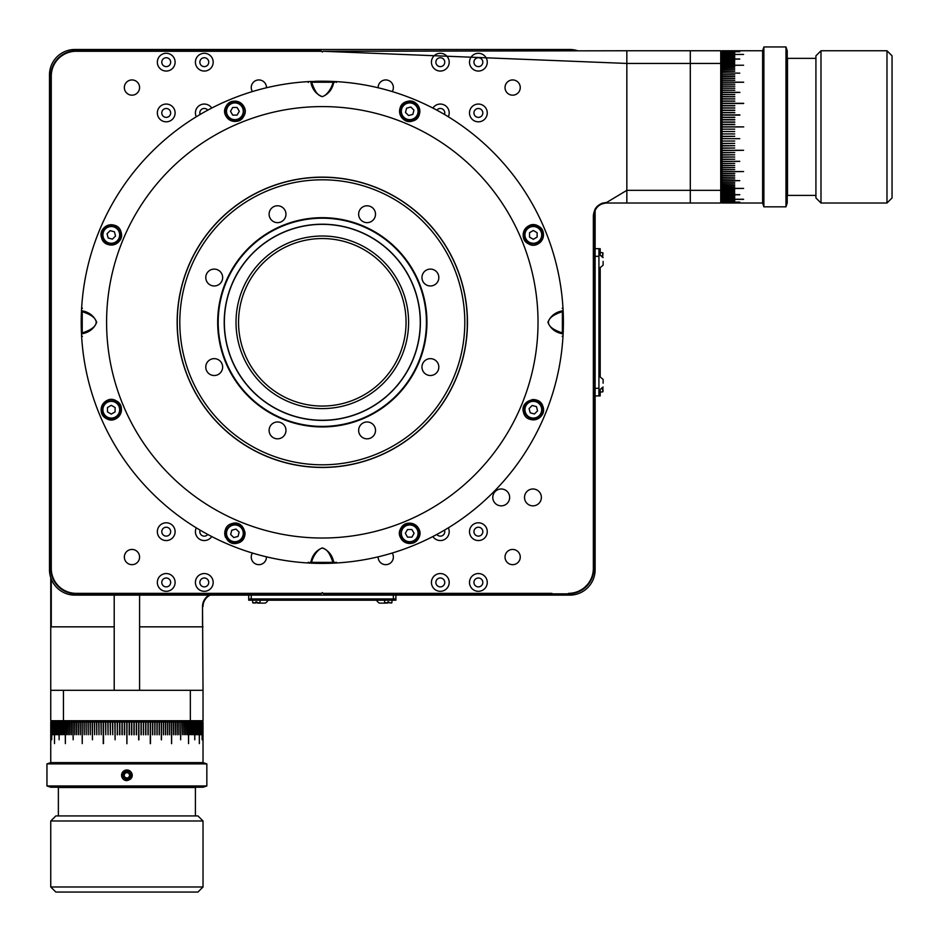 <?xml version="1.0" encoding="UTF-8"?>
<svg xmlns="http://www.w3.org/2000/svg" width="939" height="939" viewBox="0 0 939 939"><rect width="100%" height="100%" fill="white"/><g stroke="black" fill="none" stroke-linecap="round" stroke-linejoin="round"><path stroke-width="1.41" d="M251.241 600.197L248.706 600.197L248.706 595.126L251.241 595.126L251.241 600.197L395.906 600.197L395.906 598.929L248.706 598.929L395.906 598.929L395.906 595.126L569.75 595.126A25.376 25.376 0 0 0 595.126 569.75L595.126 210.183M577.673 50.753A25.376 25.376 0 0 0 569.75 49.485L74.862 49.485A25.376 25.376 0 0 0 49.485 74.862L49.485 569.75A25.376 25.376 0 0 0 74.862 595.126L248.706 595.126M251.241 595.126L395.906 595.126M595.126 248.706L598.929 248.706L598.929 395.906L595.126 395.906M598.929 248.706L600.197 248.706L600.197 254.692M600.197 376.516L600.197 268.096M598.929 393.371L600.197 393.371L600.197 389.908M600.197 393.371L600.197 395.906L598.929 395.906M600.197 392.091L602.756 391.868L602.756 388.793L602.991 391.622L602.991 388.793L601.852 388.699M602.756 387.784L601.852 387.784L602.756 387.607M602.756 388.793L601.852 388.793M386.692 602.991L384.955 602.991L387.784 602.991L387.784 601.852L388.793 601.852L388.793 602.756L388.793 601.852M387.784 602.991L387.784 601.852M388.793 602.756L391.622 602.991L388.793 602.756L391.868 602.756L392.091 600.197M602.756 256.828L601.852 256.828L602.756 257.004M601.852 255.913L602.756 255.819L601.852 255.819M602.756 255.819L602.991 252.99L602.756 255.819L602.756 252.744L600.197 252.521M254.727 602.991L252.99 602.991L255.819 602.991L255.819 601.852L256.828 601.852L256.828 602.756L256.828 601.852M255.819 602.991L255.819 601.852M256.828 602.756L259.657 602.991L256.828 602.756L259.903 602.756L260.126 600.197M257.591 603.12L265.209 603.12L257.591 603.12A7.23 7.23 0 0 1 257.368 602.991M256.828 602.638A7.23 7.23 0 0 1 255.913 601.852M265.209 603.12A7.23 7.23 0 0 0 268.096 600.197M603.12 261.394L603.12 265.209L603.12 261.394M603.12 383.218L603.12 379.403L603.12 383.218M379.403 603.12L387.021 603.12L379.403 603.12A7.23 7.23 0 0 1 376.516 600.197M387.784 602.638A7.23 7.23 0 0 0 388.699 601.852M210.183 595.126A12.688 12.688 0 0 0 203.024 606.547L203.035 606.125M209.104 595.126A13.193 13.193 0 0 0 202.519 606.547L203.024 690.294L50.753 690.294L50.753 720.741L203.024 720.741L203.024 690.294M50.753 577.673L50.753 626.841L114.206 626.841L51.269 626.841L51.269 579.07M203.024 626.841L139.582 626.841L202.519 626.841L202.519 606.547M50.753 690.294L50.753 626.841M505.264 490.017A8.439 8.439 0 0 1 508.621 501.461A8.439 8.439 0 0 1 497.177 504.818A8.439 8.439 0 0 1 493.82 493.374A8.439 8.439 0 0 1 505.264 490.017M720.741 50.753L690.294 50.753L720.741 50.753L720.741 203.024L690.294 203.024L690.294 50.753L690.294 190.335L626.841 190.335L626.841 63.441L626.841 203.024L626.841 190.335L606.547 202.519C598.695 203.211 594.293 207.613 593.342 215.712L593.342 568.471A24.872 24.872 0 0 1 568.471 593.342L568.471 593.859A25.376 25.376 0 0 0 593.859 568.471L593.342 568.471M720.741 63.441L626.841 63.441L323.063 51.269L322.3 52.021L321.549 51.269L76.129 51.269A24.872 24.872 0 0 0 51.269 76.129L51.269 568.471A24.872 24.872 0 0 0 76.129 593.342L321.549 593.342L322.3 592.579L323.063 593.342L551.874 593.342M528.903 504.818A8.439 8.439 0 0 0 540.348 501.461A8.439 8.439 0 0 0 536.991 490.017A8.439 8.439 0 0 0 525.547 493.374A8.439 8.439 0 0 0 528.903 504.818M135.615 94.24A7.618 7.618 0 0 0 138.643 83.9A7.618 7.618 0 0 0 128.314 80.871A7.618 7.618 0 0 0 125.286 91.2A7.618 7.618 0 0 0 135.615 94.24M448.326 116.765A8.885 8.885 0 0 0 444.57 105.145A8.885 8.885 0 0 0 432.891 108.067M444.57 574.645A8.885 8.885 0 0 0 432.515 578.178A8.885 8.885 0 0 0 436.06 590.232A8.885 8.885 0 0 0 448.114 586.687A8.885 8.885 0 0 0 444.57 574.645M196.286 527.847A8.885 8.885 0 0 0 200.042 539.467A8.885 8.885 0 0 0 211.721 536.545M170.487 523.88A8.885 8.885 0 0 0 158.433 527.413A8.885 8.885 0 0 0 161.966 539.467A8.885 8.885 0 0 0 174.02 535.934A8.885 8.885 0 0 0 170.487 523.88M208.552 574.645A8.885 8.885 0 0 0 196.497 578.178A8.885 8.885 0 0 0 200.042 590.232A8.885 8.885 0 0 0 212.097 586.687A8.885 8.885 0 0 0 208.552 574.645M161.966 590.232A8.885 8.885 0 0 0 174.02 586.687A8.885 8.885 0 0 0 170.487 574.645A8.885 8.885 0 0 0 158.433 578.178A8.885 8.885 0 0 0 161.966 590.232M474.125 590.232A8.885 8.885 0 0 0 486.179 586.687A8.885 8.885 0 0 0 482.646 574.645A8.885 8.885 0 0 0 470.592 578.178A8.885 8.885 0 0 0 474.125 590.232M161.966 69.967A8.885 8.885 0 0 0 174.02 66.434A8.885 8.885 0 0 0 170.487 54.38A8.885 8.885 0 0 0 158.433 57.913A8.885 8.885 0 0 0 161.966 69.967M474.125 69.967A8.885 8.885 0 0 0 486.179 66.434A8.885 8.885 0 0 0 482.646 54.38A8.885 8.885 0 0 0 470.592 57.913A8.885 8.885 0 0 0 474.125 69.967M432.891 536.545A8.885 8.885 0 0 0 446.424 538.129A8.885 8.885 0 0 0 448.326 527.847M208.552 54.38A8.885 8.885 0 0 0 196.497 57.913A8.885 8.885 0 0 0 200.042 69.967A8.885 8.885 0 0 0 212.097 66.434A8.885 8.885 0 0 0 208.552 54.38M170.487 105.145A8.885 8.885 0 0 0 158.433 108.678A8.885 8.885 0 0 0 161.966 120.732A8.885 8.885 0 0 0 174.02 117.187A8.885 8.885 0 0 0 170.487 105.145M211.721 108.067A8.885 8.885 0 0 0 198.188 106.483A8.885 8.885 0 0 0 196.286 116.765M444.57 54.38A8.885 8.885 0 0 0 432.515 57.913A8.885 8.885 0 0 0 436.06 69.967A8.885 8.885 0 0 0 448.114 66.434A8.885 8.885 0 0 0 444.57 54.38M482.646 105.145A8.885 8.885 0 0 0 470.592 108.678A8.885 8.885 0 0 0 474.125 120.732A8.885 8.885 0 0 0 486.179 117.187A8.885 8.885 0 0 0 482.646 105.145M474.125 539.467A8.885 8.885 0 0 0 486.179 535.934A8.885 8.885 0 0 0 482.646 523.88A8.885 8.885 0 0 0 470.592 527.413A8.885 8.885 0 0 0 474.125 539.467M266.465 87.761A7.618 7.618 0 0 0 255.208 80.871A7.618 7.618 0 0 0 252.391 91.576M392.22 91.576A7.618 7.618 0 0 0 382.103 80.871A7.618 7.618 0 0 0 378.135 87.761M508.997 80.871A7.618 7.618 0 0 0 505.957 91.2A7.618 7.618 0 0 0 516.297 94.24A7.618 7.618 0 0 0 519.326 83.9A7.618 7.618 0 0 0 508.997 80.871M128.314 550.371A7.618 7.618 0 0 0 125.286 560.7A7.618 7.618 0 0 0 135.615 563.74A7.618 7.618 0 0 0 138.643 553.4A7.618 7.618 0 0 0 128.314 550.371M252.391 553.036A7.618 7.618 0 0 0 262.509 563.74A7.618 7.618 0 0 0 266.465 556.85M378.135 556.85A7.618 7.618 0 0 0 389.403 563.74A7.618 7.618 0 0 0 392.22 553.036M508.997 550.371A7.618 7.618 0 0 0 505.957 560.7A7.618 7.618 0 0 0 516.297 563.74A7.618 7.618 0 0 0 519.326 553.4A7.618 7.618 0 0 0 508.997 550.371M720.741 190.335L690.294 190.335L690.294 203.024L606.547 203.024C599 203.693 594.763 207.918 593.859 215.712L593.859 568.471L593.342 215.712M690.294 50.753L626.841 50.753L626.841 63.441L626.841 50.753L323.063 51.269M321.032 50.753L76.129 50.753A25.376 25.376 0 0 0 50.753 76.129L51.269 76.129M321.032 593.859L76.129 593.859A25.376 25.376 0 0 1 50.753 568.471L50.753 76.129M323.579 593.859L568.471 593.859M606.042 202.531A13.193 13.193 0 0 1 606.547 202.519L606.547 203.024A12.688 12.688 0 0 0 595.314 209.796M594.117 213.118A12.688 12.688 0 0 0 593.859 215.712M436.846 110.156A4.437 4.437 0 0 1 444.487 114.464M442.445 578.541A4.437 4.437 0 0 1 444.217 584.563A4.437 4.437 0 0 1 438.184 586.335A4.437 4.437 0 0 1 436.412 580.302A4.437 4.437 0 0 1 442.445 578.541M207.765 534.455A4.437 4.437 0 0 1 200.124 530.148M168.363 527.777A4.437 4.437 0 0 1 170.123 533.81A4.437 4.437 0 0 1 164.102 535.57A4.437 4.437 0 0 1 162.33 529.549A4.437 4.437 0 0 1 168.363 527.777M206.427 578.541A4.437 4.437 0 0 1 208.188 584.563A4.437 4.437 0 0 1 202.167 586.335A4.437 4.437 0 0 1 200.394 580.302A4.437 4.437 0 0 1 206.427 578.541M164.102 586.335A4.437 4.437 0 0 1 162.33 580.302A4.437 4.437 0 0 1 168.363 578.541A4.437 4.437 0 0 1 170.123 584.563A4.437 4.437 0 0 1 164.102 586.335M476.249 586.335A4.437 4.437 0 0 1 474.488 580.302A4.437 4.437 0 0 1 480.51 578.541A4.437 4.437 0 0 1 482.282 584.563A4.437 4.437 0 0 1 476.249 586.335M164.102 66.07A4.437 4.437 0 0 1 162.33 60.049A4.437 4.437 0 0 1 168.363 58.277A4.437 4.437 0 0 1 170.123 64.31A4.437 4.437 0 0 1 164.102 66.07M476.249 66.07A4.437 4.437 0 0 1 474.488 60.049A4.437 4.437 0 0 1 480.51 58.277A4.437 4.437 0 0 1 482.282 64.31A4.437 4.437 0 0 1 476.249 66.07M480.51 109.041A4.437 4.437 0 0 1 482.282 115.063A4.437 4.437 0 0 1 476.249 116.835A4.437 4.437 0 0 1 474.488 110.802A4.437 4.437 0 0 1 480.51 109.041M442.445 58.277A4.437 4.437 0 0 1 444.217 64.31A4.437 4.437 0 0 1 438.184 66.07A4.437 4.437 0 0 1 436.412 60.049A4.437 4.437 0 0 1 442.445 58.277M200.124 114.464A4.437 4.437 0 0 1 207.765 110.156M168.363 109.041A4.437 4.437 0 0 1 170.123 115.063A4.437 4.437 0 0 1 164.102 116.835A4.437 4.437 0 0 1 162.33 110.802A4.437 4.437 0 0 1 168.363 109.041M206.427 58.277A4.437 4.437 0 0 1 208.188 64.31A4.437 4.437 0 0 1 202.167 66.07A4.437 4.437 0 0 1 200.394 60.049A4.437 4.437 0 0 1 206.427 58.277M444.487 530.148A4.437 4.437 0 0 1 436.846 534.455M476.249 535.57A4.437 4.437 0 0 1 474.488 529.549A4.437 4.437 0 0 1 480.51 527.777A4.437 4.437 0 0 1 482.282 533.81A4.437 4.437 0 0 1 476.249 535.57M815.921 195.418L787.492 195.418L787.492 58.371L815.921 58.371M815.921 197.953L815.921 55.835L820.991 50.753L820.991 203.024L815.921 197.953M886.979 50.753L892.05 55.835L892.05 197.953L886.979 203.024L886.979 50.753L820.991 50.753M785.966 206.838L785.966 46.95L787.234 50.753L787.234 203.024L785.966 206.838L763.888 206.838L763.888 46.95L785.966 46.95M722.021 203.024L743.582 203.024L722.021 202.707M722.021 202.671L739.779 202.108L722.021 202.108M722.021 202.073L734.709 201.697L722.021 201.697M722.021 201.65L734.709 201.216M722.021 127.023L743.711 126.894L722.021 126.765L722.021 173.457L734.709 173.457L722.021 173.504L722.021 178.915L734.709 178.915L722.021 178.926L722.021 180.64L739.779 180.64L722.021 180.64L722.021 201.216M722.021 126.765L722.021 124.629L734.709 124.629M722.021 50.8L743.582 50.753L722.021 50.753L722.021 124.629M722.021 129.159L734.709 129.159M722.021 131.542L734.709 131.542M722.021 133.925L734.709 133.925M722.021 136.308L734.709 136.308L722.021 136.531M734.709 136.308L722.021 136.566M722.021 138.679L739.779 138.679M722.021 141.038L734.709 141.038M722.021 143.374L734.709 143.374L722.021 143.573M734.709 143.374L722.021 143.62M722.021 145.698L734.709 145.698L722.021 145.885M734.709 145.698L722.021 145.944M722.021 148.01L734.709 148.01L722.021 148.186M734.709 148.01L722.021 148.256M722.021 150.299L743.582 150.299L722.021 150.463M743.582 150.299L722.021 150.545M722.021 152.564L734.709 152.564L722.021 152.717M734.709 152.564L722.021 152.799M722.021 154.806L734.709 154.806L722.021 154.947M734.709 154.806L722.021 155.041M722.021 157.013L734.709 157.013L722.021 157.142M734.709 157.013L722.021 157.247M722.021 159.196L734.709 159.196L722.021 159.313M734.709 159.196L722.021 159.419M722.021 161.344L739.779 161.344L722.021 161.449M739.779 161.344L722.021 161.567M722.021 163.456L734.709 163.456L722.021 163.562M734.709 163.456L722.021 163.679M722.021 165.534L734.709 165.534L722.021 165.628M734.709 165.534L722.021 165.757M722.021 167.576L734.709 167.576L722.021 167.658M734.709 167.576L722.021 167.799M722.021 169.583L734.709 169.583L722.021 169.654M734.709 169.583L722.021 169.795M722.021 171.544L743.582 171.544L722.021 171.602M743.582 171.544L722.021 171.743M734.779 173.48L722.021 173.656M722.021 175.323L734.709 175.323L722.021 175.358M734.709 175.323L722.021 175.523M722.021 177.142L734.709 177.142L722.021 177.166M734.709 177.142L722.021 177.342M734.744 178.926L722.021 179.103M739.779 180.64L722.021 180.816M722.021 182.307L734.709 182.307L722.021 182.483M722.021 183.915L734.709 183.915L722.021 184.091M722.021 185.476L734.709 185.476L722.021 185.64M722.021 186.978L734.709 186.978L722.021 187.131M722.021 188.41L743.582 188.41L722.021 188.563M722.021 189.795L734.709 189.795L722.021 189.936M722.021 191.11L734.709 191.11L722.021 191.239M722.021 192.354L734.709 192.354L722.021 192.483M722.021 193.551L734.709 193.551M722.021 193.669L734.709 193.669M722.021 194.666L739.779 194.666M722.021 194.784L739.779 194.784M722.021 195.723L734.709 195.723M722.021 195.84L734.709 195.84M722.021 196.721L734.709 196.721M722.021 196.814L734.709 196.814M722.021 197.636L734.709 197.636M722.021 197.73L734.709 197.73M722.021 198.481L734.709 198.481L722.021 198.563M722.021 199.256L743.582 199.256M722.021 199.338L743.582 199.338M722.021 199.972L734.709 199.972M722.021 200.042L734.709 200.042M722.021 200.606L734.709 200.606M722.021 200.664L734.709 200.664M722.021 201.169L734.709 201.169M722.021 202.413L734.709 202.413L722.021 202.437M722.021 202.871L734.709 202.871L722.021 202.883M743.711 50.753L762.621 50.753L762.621 203.024L763.888 206.838M734.709 60.237L722.021 60.237M739.779 59.11L722.021 59.11M734.709 57.068L722.021 57.068M734.709 56.152L722.021 56.152M734.709 53.183L722.021 53.183M734.709 52.619L722.021 52.619M734.709 51.375L722.021 51.34L734.709 51.375M722.021 50.894L734.709 50.894L722.021 50.917M722.021 51.082L734.709 51.082L722.021 51.105M722.021 51.68L739.779 51.68L722.021 51.715M722.021 52.079L734.709 52.079L722.021 52.126M722.021 52.561L734.709 52.561M722.021 53.112L734.709 53.112M722.021 53.746L734.709 53.746L722.021 53.816M722.021 54.439L743.582 54.439L722.021 54.521M722.021 55.213L734.709 55.213L722.021 55.295M722.021 56.058L734.709 56.058M722.021 56.974L734.709 56.974M722.021 57.948L734.709 57.948L722.021 58.054M722.021 58.993L739.779 58.993M722.021 60.108L734.709 60.108M722.021 61.293L734.709 61.293L722.021 61.422M722.021 62.537L734.709 62.537L722.021 62.678M722.021 63.852L734.709 63.852L722.021 63.993M722.021 65.225L743.582 65.225L722.021 65.366M722.021 66.657L734.709 66.657L722.021 66.81M722.021 68.148L734.709 68.148L722.021 68.312M722.021 69.697L734.709 69.697L722.021 69.862M722.021 71.305L734.709 71.305L722.021 71.481M722.021 72.972L739.779 73.148M722.021 74.686L734.744 74.862M722.021 74.862L734.709 74.862M722.021 76.446L734.768 76.622M722.021 76.634L734.709 76.634M722.021 78.266L734.779 78.442M722.021 78.465L734.709 78.465M722.021 80.132L734.779 80.308M722.021 80.331L734.709 80.331M722.021 82.033L743.676 82.221M722.021 82.245L743.582 82.245M722.021 83.994L734.803 84.17M722.021 84.205L734.709 84.205M722.021 85.989L734.803 86.165M722.021 86.2L734.709 86.2M722.021 88.031L734.803 88.196M722.021 88.243L734.709 88.243M722.021 90.097L734.814 90.273M722.021 90.32L734.709 90.32M722.021 92.21L739.885 92.386M722.021 92.445L739.779 92.445M722.021 94.358L734.814 94.534M722.021 94.593L734.709 94.593M722.021 96.541L734.814 96.705M722.021 96.776L734.709 96.776M722.021 98.748L734.826 98.912M722.021 98.982L734.709 98.982M722.021 100.978L734.826 101.142M722.021 101.224L734.709 101.224M722.021 103.243L743.711 103.407M722.021 103.49L743.582 103.49M722.021 105.532L734.826 105.684M722.021 105.778L734.709 105.778M722.021 107.832L734.826 107.985M722.021 108.079L734.709 108.079M722.021 110.156L734.826 110.309M722.021 110.403L734.709 110.403M722.021 112.504L734.826 112.645M722.021 112.75L734.709 112.75M722.021 114.851L739.909 115.004M722.021 115.11L739.779 115.11M722.021 117.222L734.826 117.363M722.021 117.481L734.709 117.481M734.709 119.629L722.021 119.629L734.826 119.734M722.021 119.852L734.709 119.852M734.709 122L722.021 122L734.826 122.117M722.021 122.234L734.709 122.234M734.709 124.382L722.021 124.382L734.826 124.5M722.021 117.258L734.709 117.258M722.021 114.898L739.779 114.898M722.021 112.551L734.709 112.551M722.021 110.215L734.709 110.215M722.021 107.903L734.709 107.903M722.021 105.602L734.709 105.602M722.021 103.325L743.582 103.325M722.021 101.072L734.709 101.072M722.021 98.841L734.709 98.841M722.021 96.635L734.709 96.635M722.021 94.463L734.709 94.463M722.021 92.327L739.779 92.327M722.021 90.226L734.709 90.226M722.021 88.16L734.709 88.16M722.021 86.13L734.709 86.13M722.021 84.134L734.709 84.134M722.021 82.186L743.582 82.186M722.021 80.285L734.709 80.285M722.021 78.43L734.709 78.43M722.021 76.611L734.709 76.611M722.021 74.85L734.709 74.85M121.835 776.987L122.234 772.727M122.95 771.717L130.521 771.412M131.953 773.63L131.554 777.903M130.826 778.912L123.302 779.253A5.329 5.329 0 0 0 126.894 780.638L131.566 777.868L132.035 773.9M58.371 815.921L58.371 787.492L195.418 787.492L195.418 815.921M121.659 776.307A5.329 5.329 0 0 1 130.486 771.377M132.129 774.299A5.329 5.329 0 0 1 131.566 777.868C132.962 773.49 131.401 770.86 126.894 769.98L125.298 770.226M160.956 815.921L197.953 815.921L203.024 820.991L50.753 820.991L55.835 815.921L160.956 815.921M203.024 886.979L197.953 892.05L55.835 892.05L50.753 886.979L203.024 886.979L203.024 820.991M121.753 776.717L122.211 772.75L126.894 769.98M206.838 785.966L46.95 785.966L50.753 787.234L203.024 787.234L206.838 785.966L206.838 763.888L46.95 763.888L46.95 785.966M117.363 734.826L117.258 722.021L131.542 722.021L131.542 734.709M202.988 722.021L203.024 743.582L203.024 722.021L131.542 722.021M50.753 722.021L50.753 743.582L50.753 722.021M50.8 722.021L50.894 734.709L50.894 722.021M50.917 722.021L51.082 734.709L51.082 722.021M51.105 722.021L52.079 722.021L52.079 734.709M117.258 722.021L73.148 722.021L73.148 739.779L73.148 722.021L52.079 722.021M119.629 722.021L119.605 734.709L119.629 722.021M122 722.021L121.988 734.709L122 722.021M124.382 722.021L124.371 734.709L124.382 722.021M202.413 734.709L202.437 722.021L202.413 734.709M202.883 722.021L202.883 734.709L202.871 722.021M202.707 722.021L202.707 734.709L202.671 722.021M202.108 722.021L202.108 739.779L202.073 722.021M201.697 722.021L201.697 734.709L201.65 722.021M201.216 722.021L201.216 734.709L201.169 722.021M200.664 722.021L200.664 734.709L200.606 722.021M200.042 722.021L200.042 734.709L199.972 722.021M199.338 722.021L199.338 743.582L199.256 722.021M198.563 722.021L198.563 734.709L198.481 722.021M197.73 722.021L197.73 734.709L197.636 722.021M196.814 722.021L196.814 734.709L196.721 722.021M195.84 722.021L195.84 734.709L195.723 722.021M194.784 722.021L194.784 739.779L194.666 722.021M193.669 722.021L193.669 734.709L193.551 722.021M192.483 722.021L192.483 734.709L192.354 722.021M191.239 722.021L191.239 734.709L191.11 722.021M189.936 722.021L189.936 734.709L189.795 722.021M188.563 722.021L188.563 743.582L188.41 722.021M187.131 722.021L187.131 734.709L186.978 722.021M185.64 722.021L185.64 734.709L185.476 722.021M184.091 722.021L184.091 734.709L183.915 722.021M182.483 722.021L182.483 734.709L182.307 722.021M180.816 722.021L180.64 739.779M179.103 722.021L178.926 734.744M178.915 722.021L178.915 734.709L178.926 722.021M177.342 722.021L177.154 734.768M177.142 722.021L177.142 734.709M175.523 722.021L175.347 734.779M175.323 722.021L175.323 734.709M173.656 722.021L173.48 734.779M173.457 722.021L173.457 734.709L173.504 722.021M171.743 722.021L171.567 743.676M171.544 722.021L171.544 743.582M169.795 722.021L169.619 734.803M169.583 722.021L169.583 734.709M167.799 722.021L167.623 734.803M167.576 722.021L167.576 734.709M165.757 722.021L165.581 734.803M165.534 722.021L165.534 734.709M163.679 722.021L163.503 734.814M163.456 722.021L163.456 734.709M161.567 722.021L161.402 739.885M161.344 722.021L161.344 739.779M159.419 722.021L159.254 734.814M159.196 722.021L159.196 734.709M157.247 722.021L157.083 734.814M157.013 722.021L157.013 734.709M155.041 722.021L154.876 734.826M154.806 722.021L154.806 734.709M152.799 722.021L152.634 734.826M152.564 722.021L152.564 734.709M150.545 722.021L150.381 743.711M150.299 722.021L150.299 743.582M148.256 722.021L148.092 734.826M148.01 722.021L148.01 734.709M145.944 722.021L145.791 734.826M145.698 722.021L145.698 734.709M143.62 722.021L143.467 734.826M143.374 722.021L143.374 734.709M141.237 734.709L141.237 722.021L141.132 734.826M141.038 722.021L141.038 734.709M138.89 739.779L138.89 722.021L138.784 739.909M138.679 722.021L138.679 739.779M136.566 722.021L136.413 734.826M136.308 722.021L136.308 734.709M134.16 734.709L134.16 722.021L134.042 734.826M133.925 722.021L133.925 734.709M131.789 734.709L131.789 722.021L131.671 734.826M129.406 734.709L129.406 722.021L129.277 734.826M129.159 722.021L129.159 734.709M127.023 722.021L126.894 743.711L126.765 722.021M203.024 743.711L203.024 762.621L50.753 762.621L46.95 763.888M136.531 722.021L136.531 734.709M143.573 722.021L143.573 734.709M145.885 722.021L145.885 734.709M148.186 722.021L148.186 734.709M150.463 722.021L150.463 743.582M152.717 722.021L152.717 734.709M154.947 722.021L154.947 734.709M157.142 722.021L157.142 734.709M159.313 722.021L159.313 734.709M161.449 722.021L161.449 739.779M163.562 722.021L163.562 734.709M165.628 722.021L165.628 734.709M167.658 722.021L167.658 734.709M169.654 722.021L169.654 734.709M171.602 722.021L171.602 743.582M175.358 722.021L175.358 734.709M177.166 722.021L177.166 734.709M103.243 722.021L103.243 743.582L103.325 722.021M101.224 722.021L101.224 734.709L101.072 722.021M101.224 734.709L100.978 722.021M98.982 722.021L98.982 734.709L98.841 722.021M98.982 734.709L98.748 722.021M96.776 722.021L96.776 734.709L96.635 722.021M96.776 734.709L96.541 722.021M94.593 722.021L94.593 734.709L94.463 722.021M94.593 734.709L94.358 722.021M92.445 722.021L92.445 739.779L92.327 722.021M92.445 739.779L92.21 722.021M90.32 722.021L90.32 734.709L90.226 722.021M90.32 734.709L90.097 722.021M88.243 722.021L88.243 734.709L88.16 722.021M88.243 734.709L88.031 722.021M86.2 722.021L86.2 734.709L86.13 722.021M86.2 734.709L85.989 722.021M84.205 722.021L84.205 734.709L84.134 722.021M84.205 734.709L83.994 722.021M82.245 722.021L82.245 743.582L82.186 722.021M82.245 743.582L82.033 722.021M80.331 722.021L80.331 734.709L80.285 722.021M80.331 734.709L80.132 722.021M78.465 722.021L78.465 734.709L78.43 722.021M78.465 734.709L78.266 722.021M76.634 722.021L76.634 734.709L76.611 722.021M76.634 734.709L76.446 722.021M74.862 722.021L74.862 734.709L74.85 722.021M74.862 734.709L74.686 722.021M73.148 739.779L72.972 722.021M71.481 722.021L71.481 734.709L71.305 722.021M69.862 722.021L69.862 734.709L69.697 722.021M68.312 722.021L68.312 734.709L68.148 722.021M66.81 722.021L66.81 734.709L66.657 722.021M65.366 722.021L65.366 743.582L65.225 722.021M63.993 722.021L63.993 734.709L63.852 722.021M62.678 722.021L62.678 734.709L62.537 722.021M61.422 722.021L61.422 734.709L61.293 722.021M60.237 722.021L60.237 734.709L60.108 722.021M59.11 722.021L59.11 739.779L58.993 722.021M58.054 722.021L58.054 734.709L57.948 722.021M57.068 722.021L57.068 734.709L56.974 722.021M56.152 722.021L56.152 734.709L56.058 722.021M55.295 722.021L55.295 734.709L55.213 722.021M54.521 722.021L54.521 743.582L54.439 722.021M53.816 722.021L53.816 734.709L53.746 722.021M53.183 722.021L53.183 734.709L53.112 722.021M52.619 722.021L52.619 734.709L52.561 722.021M52.126 722.021L52.126 734.709M51.715 722.021L51.715 739.779L51.68 722.021M51.375 722.021L51.375 734.709L51.34 722.021M124.629 722.021L124.629 734.709M122.234 722.021L122.234 734.709M119.852 722.021L119.852 734.709M117.481 722.021L117.258 734.709M117.481 734.709L117.222 722.021M115.11 722.021L115.11 739.779L114.898 722.021M115.11 739.779L114.851 722.021M112.75 722.021L112.75 734.709L112.551 722.021M112.75 734.709L112.504 722.021M110.403 722.021L110.403 734.709L110.215 722.021M110.403 734.709L110.156 722.021M108.079 722.021L108.079 734.709L107.903 722.021M108.079 734.709L107.832 722.021M105.778 722.021L105.778 734.709L105.602 722.021M105.778 734.709L105.532 722.021M103.49 722.021L103.49 743.582M122.211 772.75C120.814 777.14 122.375 779.757 126.894 780.638M125.427 777.844L128.361 777.844L129.817 775.309L128.361 772.774L125.427 772.774L123.96 775.309L125.427 777.844M126.894 771.189C121.577 773.936 121.577 776.682 126.894 779.429C132.199 776.682 132.199 773.936 126.894 771.189M126.894 770.238A5.071 5.071 0 0 0 121.812 775.309A5.071 5.071 0 0 0 126.894 780.379A5.071 5.071 0 0 0 131.965 775.309A5.071 5.071 0 0 0 126.894 770.238M318.063 426.846L325.293 426.881M326.549 426.846L322.3 426.928M230.489 372.466A104.628 104.628 0 0 0 372.466 414.122A104.628 104.628 0 0 0 414.122 272.146A104.628 104.628 0 0 0 272.146 230.489A104.628 104.628 0 0 0 230.489 372.466M426.74 316.067L426.928 322.3M426.881 325.293L426.881 319.319M447.363 253.988A142.505 142.505 0 0 0 253.988 197.249A142.505 142.505 0 0 0 197.249 390.624A142.505 142.505 0 0 0 390.624 447.363A142.505 142.505 0 0 0 447.363 253.988M221.616 371.116A8.439 8.439 0 0 0 218.259 359.672A8.439 8.439 0 0 0 206.815 363.029A8.439 8.439 0 0 0 210.172 374.485A8.439 8.439 0 0 0 221.616 371.116M269.446 432.773A8.439 8.439 0 0 0 279.904 438.49A8.439 8.439 0 0 0 285.632 428.02A8.439 8.439 0 0 0 275.162 422.304A8.439 8.439 0 0 0 269.446 432.773M363.029 437.797A8.439 8.439 0 0 0 374.485 434.44A8.439 8.439 0 0 0 371.116 422.996A8.439 8.439 0 0 0 359.672 426.353A8.439 8.439 0 0 0 363.029 437.797M432.773 375.166A8.439 8.439 0 0 0 438.49 364.708A8.439 8.439 0 0 0 428.02 358.98A8.439 8.439 0 0 0 422.304 369.45A8.439 8.439 0 0 0 432.773 375.166M437.797 281.583A8.439 8.439 0 0 0 434.44 270.127A8.439 8.439 0 0 0 422.996 273.495A8.439 8.439 0 0 0 426.353 284.94A8.439 8.439 0 0 0 437.797 281.583M375.166 211.838A8.439 8.439 0 0 0 364.708 206.122A8.439 8.439 0 0 0 358.98 216.592A8.439 8.439 0 0 0 369.45 222.308A8.439 8.439 0 0 0 375.166 211.838M281.583 206.815A8.439 8.439 0 0 0 270.127 210.172A8.439 8.439 0 0 0 273.495 221.616A8.439 8.439 0 0 0 284.94 218.259A8.439 8.439 0 0 0 281.583 206.815M211.838 269.446A8.439 8.439 0 0 0 206.122 279.904A8.439 8.439 0 0 0 216.592 285.632A8.439 8.439 0 0 0 222.308 275.162A8.439 8.439 0 0 0 211.838 269.446M449.593 252.767A145.04 145.04 0 0 0 252.767 195.019A145.04 145.04 0 0 0 195.019 391.845A145.04 145.04 0 0 0 391.845 449.593A145.04 145.04 0 0 0 449.593 252.767M316.067 217.871L322.3 217.684M325.293 217.731L319.319 217.731M217.871 328.544L217.684 322.3M217.731 319.319L217.731 325.293M406.059 322.3A83.747 83.747 0 0 0 322.3 238.553A83.747 83.747 0 0 0 238.553 322.3A83.747 83.747 0 0 0 322.3 406.059A83.747 83.747 0 0 0 406.059 322.3M230.935 372.22A104.112 104.112 0 0 0 372.22 413.676A104.112 104.112 0 0 0 413.676 272.392A104.112 104.112 0 0 0 272.392 230.935A104.112 104.112 0 0 0 230.935 372.22M246.581 363.675A86.282 86.282 0 0 0 363.675 398.03A86.282 86.282 0 0 0 398.03 280.937A86.282 86.282 0 0 0 280.937 246.581A86.282 86.282 0 0 0 246.581 363.675M236.229 369.332A98.09 98.09 0 0 0 369.332 408.383A98.09 98.09 0 0 0 408.383 275.28A98.09 98.09 0 0 0 275.28 236.229A98.09 98.09 0 0 0 236.229 369.332M236.346 369.262A97.949 97.949 0 0 0 369.262 408.265A97.949 97.949 0 0 0 408.265 275.338A97.949 97.949 0 0 0 275.338 236.346A97.949 97.949 0 0 0 236.346 369.262M177.354 314.506L177.201 326.326M177.225 327.171L177.412 331.185M449.699 391.903A145.169 145.169 0 0 1 252.708 449.699A145.169 145.169 0 0 1 194.913 252.708A145.169 145.169 0 0 1 391.903 194.913A145.169 145.169 0 0 1 449.699 391.903M314.506 467.258L326.326 467.411M327.171 467.387L329.871 467.27M538.024 322.3A215.712 215.712 0 0 0 322.3 106.588A215.712 215.712 0 0 0 106.588 322.3A215.712 215.712 0 0 0 322.3 538.024A215.712 215.712 0 0 0 538.024 322.3M467.258 330.105L467.27 314.729M330.105 177.354L318.286 177.201M317.441 177.225L314.729 177.342M243.811 116.154C238.283 127.833 219.186 117.868 225.994 106.424C232.015 94.487 250.666 105.274 243.811 116.154A10.153 10.153 0 0 1 230.032 120.192A10.153 10.153 0 0 1 236.147 101.212A10.153 10.153 0 0 1 244.727 108.748M121.025 232.039C125.38 244.21 104.828 250.654 101.541 237.755C97.374 225.067 118.185 219.503 121.025 232.039A10.153 10.153 0 0 1 114.147 244.645A10.153 10.153 0 0 1 105.039 226.898A10.153 10.153 0 0 1 116.413 226.135M528.457 243.811C516.779 238.283 526.744 219.186 538.188 225.994C550.113 232.015 539.338 250.666 528.457 243.811A10.153 10.153 0 0 1 524.42 230.032A10.153 10.153 0 0 1 543.399 236.147A10.153 10.153 0 0 1 535.864 244.727M406.857 101.541C393.957 104.828 400.401 125.38 412.573 121.025C425.109 118.185 419.545 97.374 406.857 101.541A10.153 10.153 0 0 1 419.451 108.431A10.153 10.153 0 0 1 400.918 116.354A10.153 10.153 0 0 1 402.714 103.936M116.154 400.8C127.833 406.329 117.868 425.414 106.424 418.618C94.487 412.597 105.274 393.946 116.154 400.8A10.153 10.153 0 0 1 120.192 414.58A10.153 10.153 0 0 1 101.212 408.465A10.153 10.153 0 0 1 108.748 399.885M244.95 531.943A10.153 10.153 0 0 1 232.919 543.282M225.63 537.472A10.153 10.153 0 0 1 226.135 528.199M232.039 523.586C244.21 519.232 250.654 539.784 237.755 543.071C225.067 547.237 219.503 526.415 232.039 523.586A10.153 10.153 0 0 1 240.067 524.584M400.8 528.457C406.329 516.779 425.414 526.744 418.618 538.188C412.597 550.113 393.946 539.338 400.8 528.457A10.153 10.153 0 0 1 414.58 524.42A10.153 10.153 0 0 1 408.465 543.399A10.153 10.153 0 0 1 399.885 535.864M531.943 399.65A10.153 10.153 0 0 1 539.573 417.714A10.153 10.153 0 0 1 528.199 418.477M523.586 412.573C519.232 400.401 539.784 393.957 543.071 406.857C547.237 419.545 526.415 425.109 523.586 412.573A10.153 10.153 0 0 1 524.584 404.545M562.379 311.654L562.379 332.958M308.344 82.421L307.546 81.658L310.703 81.493A241.1 241.1 0 0 0 81.493 310.703C88.947 311.959 94.017 315.821 96.705 322.3C94.017 328.791 88.947 332.652 81.493 333.897A241.1 241.1 0 0 0 310.703 563.118C311.959 555.665 315.821 550.594 322.3 547.907C328.791 550.594 332.652 555.665 333.897 563.118A241.1 241.1 0 0 0 563.118 333.897C555.665 332.652 550.594 328.791 547.907 322.3L547.907 322.3C550.594 315.821 555.665 311.959 563.118 310.703L562.367 311.455L563.142 311.149L563.048 309.389M563.142 311.149L563.142 333.462A241.1 241.1 0 0 0 563.142 311.149M562.191 336.268L562.942 337.066L563.142 333.462L562.367 333.157L563.142 333.462M562.966 307.781L563.048 309.342L562.954 307.546L562.191 308.344M311.654 82.233L332.958 82.233M311.149 81.47L311.455 82.245L311.149 81.47L334.8 81.54M310.703 81.493C311.959 88.947 315.821 94.017 322.3 96.705C328.791 94.017 332.652 88.947 333.897 81.493L333.157 82.245L333.897 81.493A241.1 241.1 0 0 0 314.682 81.329M82.233 332.958L82.233 311.654M563.118 310.703A241.1 241.1 0 0 0 333.897 81.493M81.576 335.54L81.517 310.175M81.47 333.462L82.245 333.157L81.493 333.897A241.1 241.1 0 0 1 81.493 310.703L81.529 310.011M82.421 336.268L81.658 337.066L81.599 335.939M82.245 311.455L81.47 311.149L82.245 311.455M332.958 562.379L311.654 562.379M333.897 563.118L310.703 563.118A241.1 241.1 0 0 0 333.462 563.142L333.157 562.367L333.462 563.142M336.268 562.191L337.066 562.954L336.467 562.989M311.455 562.367L311.149 563.142L311.455 562.367M234.903 102.41A8.885 8.885 0 0 0 226.017 111.283A8.885 8.885 0 0 0 234.903 120.169A8.885 8.885 0 0 0 243.776 111.283A8.885 8.885 0 0 0 234.903 102.41M237.039 107.48L232.755 107.48A4.366 4.366 0 0 0 232.672 107.527L230.525 111.236A4.366 4.366 0 0 0 230.525 111.33L232.672 115.051A4.366 4.366 0 0 0 232.755 115.098L237.039 115.098A4.366 4.366 0 0 0 237.121 115.051L239.269 111.33A4.366 4.366 0 0 0 239.269 111.236L237.121 107.527A4.366 4.366 0 0 0 237.039 107.48M230.525 111.236L232.672 107.527M232.672 115.051L231.405 112.844M105.004 228.623A8.885 8.885 0 0 0 105.004 241.182A8.885 8.885 0 0 0 117.563 241.182A8.885 8.885 0 0 0 117.563 228.623A8.885 8.885 0 0 0 105.004 228.623M110.109 230.689L107.081 233.717A4.366 4.366 0 0 0 107.058 233.811L108.161 237.954A4.366 4.366 0 0 0 108.231 238.025L112.375 239.128A4.366 4.366 0 0 0 112.457 239.105L115.497 236.076A4.366 4.366 0 0 0 115.52 235.982L114.405 231.839A4.366 4.366 0 0 0 114.347 231.78L110.203 230.665A4.366 4.366 0 0 0 110.109 230.689M108.161 237.954L107.058 233.811M112.375 239.128L109.922 238.471M102.41 409.709A8.885 8.885 0 0 0 111.283 418.594A8.885 8.885 0 0 0 120.169 409.709A8.885 8.885 0 0 0 111.283 400.836A8.885 8.885 0 0 0 102.41 409.709A8.885 8.885 0 0 0 111.283 418.594A8.885 8.885 0 0 0 120.169 409.709A8.885 8.885 0 0 0 111.283 400.836A8.885 8.885 0 0 0 102.41 409.709M107.48 407.573L107.48 411.857A4.366 4.366 0 0 0 107.527 411.939L111.236 414.076A4.366 4.366 0 0 0 111.33 414.076L115.051 411.939A4.366 4.366 0 0 0 115.098 411.857L115.098 407.573A4.366 4.366 0 0 0 115.051 407.491L111.33 405.343A4.366 4.366 0 0 0 111.236 405.343L107.527 407.491A4.366 4.366 0 0 0 107.48 407.573M111.236 414.076L107.527 411.939M115.051 411.939L112.844 413.207M228.623 539.608A8.885 8.885 0 0 0 241.182 539.608A8.885 8.885 0 0 0 241.182 527.049A8.885 8.885 0 0 0 228.623 527.049A8.885 8.885 0 0 0 228.623 539.608M230.689 534.502L233.717 537.531A4.366 4.366 0 0 0 233.811 537.554L237.954 536.451A4.366 4.366 0 0 0 238.025 536.38L239.128 532.237A4.366 4.366 0 0 0 239.105 532.143L236.076 529.115A4.366 4.366 0 0 0 235.982 529.091L231.839 530.206A4.366 4.366 0 0 0 231.78 530.265L230.665 534.408A4.366 4.366 0 0 0 230.689 534.502M237.954 536.451L233.811 537.554M239.128 532.237L238.471 534.69M409.709 542.202A8.885 8.885 0 0 0 418.594 533.329A8.885 8.885 0 0 0 409.709 524.443A8.885 8.885 0 0 0 400.836 533.329A8.885 8.885 0 0 0 409.709 542.202M407.573 537.131L411.857 537.131A4.366 4.366 0 0 0 411.939 537.085L414.076 533.375A4.366 4.366 0 0 0 414.076 533.282L411.939 529.561A4.366 4.366 0 0 0 411.857 529.514L407.573 529.514A4.366 4.366 0 0 0 407.491 529.561L405.343 533.282A4.366 4.366 0 0 0 405.343 533.375L407.491 537.085A4.366 4.366 0 0 0 407.573 537.131M414.076 533.375L411.939 537.085M411.939 529.561L413.207 531.767M539.608 415.989A8.885 8.885 0 0 0 539.608 403.43A8.885 8.885 0 0 0 527.049 403.43A8.885 8.885 0 0 0 527.049 415.989A8.885 8.885 0 0 0 539.608 415.989M534.502 413.923L537.531 410.883A4.366 4.366 0 0 0 537.554 410.801L536.451 406.657A4.366 4.366 0 0 0 536.38 406.587L532.237 405.484A4.366 4.366 0 0 0 532.143 405.507L529.115 408.535A4.366 4.366 0 0 0 529.091 408.629L530.206 412.773A4.366 4.366 0 0 0 530.265 412.831L534.408 413.946A4.366 4.366 0 0 0 534.502 413.923M536.451 406.657L537.554 410.801M532.237 405.484L534.69 406.141M542.202 234.903A8.885 8.885 0 0 0 533.329 226.017A8.885 8.885 0 0 0 524.443 234.903A8.885 8.885 0 0 0 533.329 243.776A8.885 8.885 0 0 0 542.202 234.903M537.131 237.039L537.131 232.755A4.366 4.366 0 0 0 537.085 232.672L533.375 230.525A4.366 4.366 0 0 0 533.282 230.525L529.561 232.672A4.366 4.366 0 0 0 529.514 232.755L529.514 237.039A4.366 4.366 0 0 0 529.561 237.121L533.282 239.269A4.366 4.366 0 0 0 533.375 239.269L537.085 237.121A4.366 4.366 0 0 0 537.131 237.039M533.375 230.525L537.085 232.672M529.561 232.672L531.767 231.405M415.989 105.004A8.885 8.885 0 0 0 403.43 105.004A8.885 8.885 0 0 0 403.43 117.563A8.885 8.885 0 0 0 415.989 117.563A8.885 8.885 0 0 0 415.989 105.004M413.923 110.109L410.883 107.081A4.366 4.366 0 0 0 410.801 107.058L406.657 108.161A4.366 4.366 0 0 0 406.587 108.231L405.484 112.375A4.366 4.366 0 0 0 405.507 112.457L408.535 115.497A4.366 4.366 0 0 0 408.629 115.52L412.773 114.405A4.366 4.366 0 0 0 412.831 114.347L413.946 110.203A4.366 4.366 0 0 0 413.923 110.109M406.657 108.161L410.801 107.058M405.484 112.375L406.141 109.922M393.371 600.197L393.371 595.126M598.929 388.288L595.126 388.288M598.929 256.324L595.126 256.324M598.929 251.241L600.197 251.241M384.485 600.197L384.708 602.756L387.784 602.756M252.521 600.197L252.744 602.756L255.819 602.756M63.441 690.294L63.441 720.741M190.335 720.741L190.335 690.294M603.061 202.988A13.193 13.193 0 0 0 601.101 203.693M597.521 206.075A13.193 13.193 0 0 0 594.857 209.585M323.063 593.342L448.032 593.342M460.509 593.342L539.397 593.342M562.637 322.3L563.4 322.3M334.554 82.315L335.258 81.564M81.212 322.3L81.975 322.3M334.554 562.297L337.066 562.954M310.058 562.297L309.342 563.048L311.149 563.142M234.903 102.914A8.381 8.381 0 0 0 226.522 111.283A8.381 8.381 0 0 0 234.903 119.664A8.381 8.381 0 0 0 243.271 111.283A8.381 8.381 0 0 0 234.903 102.914M105.368 228.975A8.381 8.381 0 0 0 105.368 240.818A8.381 8.381 0 0 0 117.211 240.818A8.381 8.381 0 0 0 117.211 228.975A8.381 8.381 0 0 0 105.368 228.975M102.914 409.709A8.381 8.381 0 0 0 111.283 418.09A8.381 8.381 0 0 0 119.664 409.709A8.381 8.381 0 0 0 111.283 401.34A8.381 8.381 0 0 0 102.914 409.709M228.975 539.244A8.381 8.381 0 0 0 240.818 539.244A8.381 8.381 0 0 0 240.818 527.401A8.381 8.381 0 0 0 228.975 527.401A8.381 8.381 0 0 0 228.975 539.244M409.709 541.697A8.381 8.381 0 0 0 418.09 533.329A8.381 8.381 0 0 0 409.709 524.948A8.381 8.381 0 0 0 401.34 533.329A8.381 8.381 0 0 0 409.709 541.697M539.244 415.637A8.381 8.381 0 0 0 539.244 403.793A8.381 8.381 0 0 0 527.401 403.793A8.381 8.381 0 0 0 527.401 415.637A8.381 8.381 0 0 0 539.244 415.637M541.697 234.903A8.381 8.381 0 0 0 533.329 226.522A8.381 8.381 0 0 0 524.948 234.903A8.381 8.381 0 0 0 533.329 243.271A8.381 8.381 0 0 0 541.697 234.903M415.637 105.368A8.381 8.381 0 0 0 403.793 105.368A8.381 8.381 0 0 0 403.793 117.211A8.381 8.381 0 0 0 415.637 117.211A8.381 8.381 0 0 0 415.637 105.368M603.12 257.591L598.929 254.164M598.929 268.624L603.12 265.209M603.12 379.403L598.929 375.976M598.929 390.448L603.12 387.021M134.5 722.021L134.5 720.741M119.276 722.021L119.276 720.741M139.582 690.294L139.582 595.126M114.206 690.294L114.206 595.126M722.021 134.5L720.741 134.5M722.021 119.276L720.741 119.276M886.979 203.024L820.991 203.024M743.711 203.024L762.621 203.024M762.621 50.753L763.888 46.95M50.753 886.979L50.753 820.991M50.753 743.711L50.753 762.621M203.024 762.621L206.838 763.888M562.884 333.099C553.435 330.082 548.611 326.479 548.411 322.3C548.611 318.133 553.435 314.53 562.884 311.502M336.268 82.421L337.066 81.658M311.502 81.728C314.248 90.05 317.159 94.722 320.222 95.743C323.744 99.241 331.772 89.628 333.099 81.728M82.421 308.344L81.658 307.546L81.611 308.391M81.728 333.099C91.177 330.082 96.001 326.479 96.201 322.3C96.001 318.133 91.177 314.53 81.728 311.502M308.344 562.191L307.546 562.954L308.215 562.989M333.099 562.884C330.364 554.562 327.453 549.89 324.378 548.869C320.868 545.371 312.84 554.984 311.502 562.884"/></g></svg>
